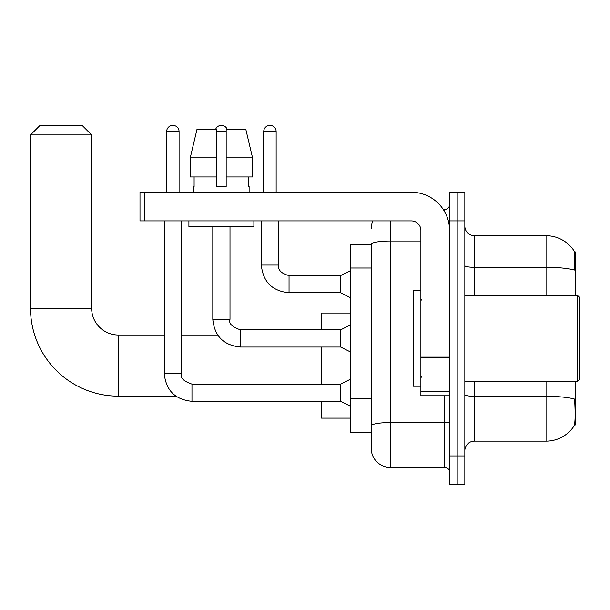 <?xml version="1.0" encoding="UTF-8"?>
<svg xmlns="http://www.w3.org/2000/svg" width="610" height="610" viewBox="0 0 610 610"><rect width="100%" height="100%" fill="white"/><g stroke="black" fill="none" stroke-linecap="round" stroke-linejoin="round"><path stroke-width="0.91" d="M575.68 295.446L575.68 251.976L574.323 251.976M574.445 424.911L575.68 424.911L575.68 381.433M371.215 244.328L350.193 244.328L350.193 432.551L371.215 432.551L371.215 448.32L371.215 244.328A19.108 3.317 180 0 1 390.324 241.034L420.892 241.034M464.843 450.706A9.554 9.554 0 0 1 474.397 441.152L546.057 441.152A33.443 33.443 0 0 0 574.018 426.054L574.018 426.054C575.169 423.363 575.428 415.654 574.803 402.935L574.559 399.07A33.443 5.81 180 0 0 546.057 396.294L546.057 381.433M457.203 455.96L457.203 484.622L464.843 484.622L464.843 455.96L457.203 455.96L457.203 484.622L449.562 484.622L449.562 455.96L457.203 455.96L457.203 220.919L457.203 455.96M449.562 455.96L449.562 192.257L457.203 192.257L457.203 220.919L457.203 192.257L464.843 192.257L464.843 455.96M546.057 295.446L546.057 267.31A33.443 5.81 180 0 1 574.49 270.062C574.948 259.052 574.765 252.609 573.941 250.71L573.941 250.71A33.443 33.443 0 0 0 546.057 235.727A33.443 33.443 0 0 1 573.827 250.542A33.443 33.443 0 0 0 546.057 235.727L474.397 235.727A9.554 9.554 0 0 1 464.843 226.173A9.554 9.554 0 0 0 474.397 235.727L474.397 295.446M390.324 220.919L390.324 467.428L444.781 467.428L444.781 395.768M443.257 209.459L444.781 209.459A4.781 4.781 0 0 0 449.562 204.678M371.215 437.805L371.215 429.211M449.562 472.201A4.781 4.781 0 0 0 444.781 467.428M371.215 228.567A19.108 19.108 0 0 1 372.809 220.919M390.324 467.428A19.108 19.108 0 0 1 371.215 448.32M252.563 176.969L252.563 157.86L245.777 129.198L252.563 157.86L252.563 176.969L226.173 176.969L226.173 129.198L245.777 129.198L252.563 157.86L226.173 157.86M216.619 157.86L190.236 157.86L197.022 129.198L190.236 157.86L197.022 129.198L216.619 129.198L216.619 186.523L226.173 186.523L226.173 176.969M175.871 396.149L118.401 396.149A87.901 87.901 0 0 1 30.5 308.248L30.5 134.932L40.054 125.378L82.091 125.378L91.645 134.932L30.5 134.932M118.401 396.149L118.401 335.004A26.756 26.756 0 0 1 91.645 308.248L91.645 134.932M321.531 347.037L321.531 384.109M321.531 401.311L321.531 418.125L350.193 418.125M350.193 313.029L321.531 313.029L321.531 329.842M166.652 192.257L166.652 131.585A6.207 6.207 0 0 1 172.859 125.378A6.207 6.207 0 0 1 179.073 131.585L179.073 192.257M350.193 406.085L340.639 401.311L340.639 384.109L350.193 379.336M164.265 220.919L164.265 373.602L181.46 373.602L181.46 220.919M215.665 129.198A6.207 6.207 0 0 1 227.133 129.198M350.193 351.817L340.639 347.037L340.639 329.842L350.193 325.061M212.798 226.653L212.798 319.335L230 319.335L230 226.653M449.562 395.768L420.892 395.768L420.892 357.132L449.562 357.132M449.562 230.473A38.216 38.216 0 0 0 411.338 192.257L144.768 192.257L144.768 220.919L411.338 220.919A9.554 9.554 0 0 1 420.892 230.473L420.892 357.132M144.768 220.919L139.995 220.919L139.995 192.257L144.768 192.257M193.69 186.523L194.102 186.523L193.69 186.523L193.69 192.257M249.109 186.523L248.689 186.523L249.109 186.523L249.109 192.257M248.689 176.969L248.689 186.523M226.173 186.523L216.619 186.523M194.102 186.523L194.102 176.969M188.909 220.919L188.909 226.653L253.882 226.653L253.882 220.919M216.619 176.969L190.236 176.969L190.236 157.86M577.586 295.446L579.5 297.36L579.5 379.527L577.586 381.433L577.586 295.446L464.843 295.446M420.892 290.665L413.252 290.665L413.252 386.214L420.892 386.214M263.726 192.257L263.726 131.585A6.207 6.207 0 0 1 269.933 125.378A6.207 6.207 0 0 1 276.147 131.585L276.147 192.257M350.193 297.55L340.639 292.769L340.639 275.575L350.193 270.794M261.339 220.919L261.339 265.06L278.534 265.06L278.534 220.919M371.215 268.019L350.193 268.019M371.215 398.909L350.193 398.909M546.057 441.152L546.057 396.294L474.397 396.294L474.397 441.152M573.941 250.71A33.443 33.443 0 0 0 546.057 235.727L546.057 267.31L474.397 267.31A9.554 1.662 0 0 1 464.843 265.655M464.843 220.919L449.562 220.919M474.397 381.433L474.397 396.294A9.554 1.662 0 0 1 464.843 394.639M449.562 421.739A4.781 0.831 0 0 1 444.781 422.57L390.324 422.57A19.108 3.317 180 0 0 371.215 425.887M444.781 211.975L444.781 209.459M30.5 308.248L91.645 308.248M340.639 401.311L191.967 401.311C175.161 399.649 165.928 390.415 164.265 373.602C165.928 390.415 175.161 399.649 191.967 401.311C175.161 399.649 165.928 390.415 164.265 373.602C165.928 390.415 175.161 399.649 191.967 401.311C175.161 399.649 165.928 390.415 164.265 373.602C165.928 390.415 175.161 399.649 191.967 401.311C175.161 399.649 165.928 390.415 164.265 373.602C165.928 390.415 175.161 399.649 191.967 401.311C175.161 399.649 165.928 390.415 164.265 373.602C165.928 390.415 175.161 399.649 191.967 401.311C175.161 399.649 165.928 390.415 164.265 373.602C165.928 390.415 175.161 399.649 191.967 401.311C175.161 399.649 165.928 390.415 164.265 373.602C165.928 390.415 175.161 399.649 191.967 401.311L191.967 384.125C183.488 381.227 179.98 377.727 181.46 373.602M166.652 131.585L179.073 131.585M340.639 347.037L240.508 347.037C223.695 345.382 214.461 336.14 212.798 319.335C214.461 336.14 223.695 345.382 240.508 347.037C223.695 345.382 214.461 336.14 212.798 319.335C214.461 336.14 223.695 345.382 240.508 347.037C223.695 345.382 214.461 336.14 212.798 319.335C214.461 336.14 223.695 345.382 240.508 347.037C223.695 345.382 214.461 336.14 212.798 319.335C214.461 336.14 223.695 345.382 240.508 347.037C223.695 345.382 214.461 336.14 212.798 319.335C214.461 336.14 223.695 345.382 240.508 347.037C223.695 345.382 214.461 336.14 212.798 319.335C214.461 336.14 223.695 345.382 240.508 347.037C223.695 345.382 214.461 336.14 212.798 319.335C214.461 336.14 223.695 345.382 240.508 347.037L240.508 329.842L340.639 329.842M216.619 131.585L226.173 131.585M449.562 357.963L420.892 357.963M420.892 391.818L449.562 391.818M340.639 292.769L289.041 292.769C272.235 291.107 262.994 281.873 261.339 265.06C262.994 281.873 272.235 291.107 289.041 292.769C272.235 291.107 262.994 281.873 261.339 265.06C262.994 281.873 272.235 291.107 289.041 292.769C272.235 291.107 262.994 281.873 261.339 265.06C262.994 281.873 272.235 291.107 289.041 292.769C272.235 291.107 262.994 281.873 261.339 265.06C262.994 281.873 272.235 291.107 289.041 292.769C272.235 291.107 262.994 281.873 261.339 265.06C262.994 281.873 272.235 291.107 289.041 292.769C272.235 291.107 262.994 281.873 261.339 265.06C262.994 281.873 272.235 291.107 289.041 292.769C272.235 291.107 262.994 281.873 261.339 265.06C262.994 281.873 272.235 291.107 289.041 292.769C272.235 291.107 262.994 281.873 261.339 265.06C262.994 281.873 272.235 291.107 289.041 292.769L289.041 275.59M263.726 131.585L276.147 131.585M217.656 335.004L181.46 335.004M164.265 335.004L118.401 335.004M340.639 384.109L191.967 384.109M164.265 373.602C165.928 390.415 175.161 399.649 191.967 401.311M230 319.335C228.521 323.452 232.021 326.96 240.508 329.842M278.534 265.06C277.954 270.161 281.462 273.661 289.041 275.575C281.462 273.661 277.954 270.161 278.534 265.06C277.954 270.161 281.462 273.661 289.041 275.575C281.462 273.661 277.954 270.161 278.534 265.06C277.954 270.161 281.462 273.661 289.041 275.575C281.462 273.661 277.954 270.161 278.534 265.06C277.954 270.161 281.462 273.661 289.041 275.575C281.462 273.661 277.954 270.161 278.534 265.06C277.954 270.161 281.462 273.661 289.041 275.575C281.462 273.661 277.954 270.161 278.534 265.06C277.954 270.161 281.462 273.661 289.041 275.575C281.462 273.661 277.954 270.161 278.534 265.06C277.954 270.161 281.462 273.661 289.041 275.575C281.462 273.661 277.954 270.161 278.534 265.06C277.954 270.161 281.462 273.661 289.041 275.575C281.462 273.661 277.954 270.161 278.534 265.06C277.954 270.161 281.462 273.661 289.041 275.575L340.639 275.575M464.843 381.433L577.586 381.433M421.853 300.219L420.892 299.266M421.853 376.66L420.892 377.613M261.339 265.06C262.994 281.873 272.235 291.107 289.041 292.769"/></g></svg>
